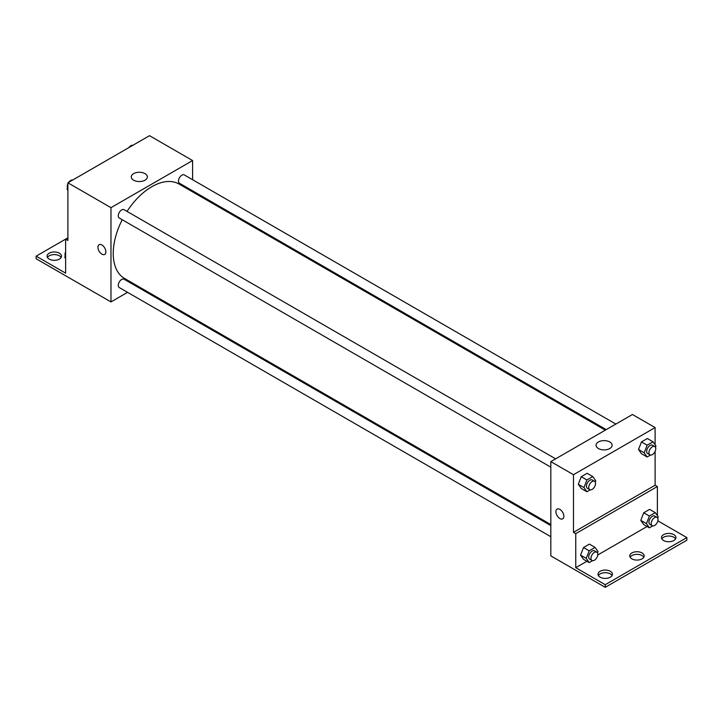 <?xml version="1.0" encoding="UTF-8"?>
<svg xmlns="http://www.w3.org/2000/svg" width="723" height="723" viewBox="0 0 723 723"><rect width="100%" height="100%" fill="white"/><g stroke="black" fill="none" stroke-linecap="round" stroke-linejoin="round"><path stroke-width="1.08" d="M67.89 237.822L65.621 239.132L65.621 273.167L36.15 256.15L65.621 239.132L67.89 240.443L67.89 182.802L149.516 135.68L192.589 160.551L192.589 179.711M99.096 244.699A5.612 3.235 -120 0 0 98.238 249.2A5.612 3.235 -120 0 0 101.898 254.144A5.612 3.235 60 0 1 98.238 249.2A5.612 3.235 60 0 1 99.096 244.699A5.612 3.235 60 0 1 104.708 247.944A5.612 3.235 60 0 1 104.708 254.424A5.612 3.235 60 0 1 101.898 254.144A5.612 3.235 -120 0 0 104.708 254.424M36.15 256.15L36.15 258.771L110.971 301.925L110.971 207.673L67.89 182.802M555.625 458.843L124.076 209.688A4.808 2.775 120 0 0 120.37 210.971A4.808 2.775 120 0 0 118.274 215.816A4.808 2.775 120 0 0 119.268 218.021L550.818 467.166M550.818 525.594L124.076 279.223A4.808 2.775 120 0 0 120.37 280.506A4.808 2.775 120 0 0 118.274 285.35A4.808 2.775 120 0 0 119.268 287.555L550.818 536.701M138.084 286.272L137.18 286.787M127.564 292.345L110.971 301.925M192.589 190.818L192.589 191.857M110.971 207.673L192.589 160.551M615.842 424.076L184.293 174.921A4.808 2.775 120 0 0 180.587 176.204A4.808 2.775 120 0 0 178.491 181.048A4.808 2.775 120 0 0 179.485 183.253L606.226 429.625M605.323 430.149L179.033 184.031A54.505 31.469 120 0 0 127.04 211.396M122.223 219.729A54.505 31.469 120 0 0 113.24 253.484A54.505 31.469 120 0 0 124.528 278.445L550.818 524.555M144.998 173.628A8.043 4.645 180 0 1 147.347 176.909A8.043 4.645 180 0 1 139.313 181.554A8.043 4.645 180 0 1 131.27 176.909A8.043 4.645 180 0 1 136.231 172.625A8.043 4.645 180 0 1 144.998 173.628M47.438 257.46A7.212 4.166 180 0 1 59.385 255.825A7.212 4.166 180 0 1 61.139 257.46M59.385 253.204A7.212 4.166 180 0 1 61.5 256.15A7.212 4.166 180 0 1 54.288 260.316A7.212 4.166 180 0 1 47.076 256.15A7.212 4.166 180 0 1 51.523 252.3A7.212 4.166 180 0 1 59.385 253.204M655.11 451.387L655.11 485.223L573.484 532.345L575.752 533.655L575.752 567.691L605.232 584.699L605.232 587.32L550.818 555.86L550.818 461.617L632.435 414.496L655.11 427.582L655.11 444.772M557.081 509.119A5.612 3.235 -120 0 0 556.222 513.61A5.612 3.235 -120 0 0 559.882 518.554A5.612 3.235 60 0 1 556.222 513.61A5.612 3.235 60 0 1 557.081 509.119A5.612 3.235 60 0 1 562.693 512.354A5.612 3.235 60 0 1 562.693 518.834A5.612 3.235 60 0 1 559.882 518.554A5.612 3.235 -120 0 0 562.693 518.834M573.484 532.345L573.484 474.704L550.818 461.617M638.517 449.516L641.464 453.71L638.517 449.516L641.464 441.925L638.517 449.516L644.184 452.788L647.13 445.196L653.023 441.798L655.969 445.992L655.454 447.311M647.356 438.527L641.464 441.925L647.356 438.527L653.023 441.798M578.301 484.283L581.247 488.477L578.301 484.283L581.247 476.692L578.301 484.283L583.967 487.555L586.913 479.964L592.806 476.565L595.752 480.759L595.237 482.078M587.13 473.294L581.247 476.692L587.13 473.294L592.806 476.565M573.484 474.704L655.11 427.582M609.778 441.97A8.043 4.645 180 0 1 612.137 445.251A8.043 4.645 180 0 1 604.094 449.896A8.043 4.645 180 0 1 596.05 445.251A8.043 4.645 180 0 1 601.021 440.967A8.043 4.645 180 0 1 609.778 441.97M655.11 485.223L657.379 486.525L657.379 515.616M657.858 520.84L686.85 537.578L686.85 540.198L605.232 587.32M686.85 537.578L605.232 584.699M630.122 557.216A7.212 4.166 180 0 1 642.069 555.58A7.212 4.166 180 0 1 643.822 557.216M661.861 538.888A7.212 4.166 180 0 1 668.712 536.032A7.212 4.166 180 0 1 675.562 538.888M598.382 575.544A7.212 4.166 180 0 1 605.232 572.688A7.212 4.166 180 0 1 612.074 575.544M657.379 486.525L575.752 533.655M580.569 555.128L583.515 559.322L580.569 555.128L583.515 547.537L580.569 555.128L586.236 558.4L589.182 550.809L595.065 547.41L598.011 551.595L597.505 552.923M589.399 544.139L583.515 547.537L589.399 544.139L595.065 547.41M640.786 520.361L643.732 524.555L640.786 520.361L643.732 512.77L640.786 520.361L646.452 523.633L649.399 516.041L655.291 512.643L658.237 516.837L657.722 518.156M649.615 509.372L643.732 512.77L649.615 509.372L655.291 512.643M647.094 526.498L597.749 554.984M586.877 561.265L575.752 567.691M642.069 552.959A7.212 4.166 180 0 1 644.184 555.906A7.212 4.166 180 0 1 636.972 560.072A7.212 4.166 180 0 1 629.76 555.906A7.212 4.166 180 0 1 634.207 552.056A7.212 4.166 180 0 1 642.069 552.959M663.615 540.524A7.212 4.166 180 0 1 661.5 537.578A7.212 4.166 180 0 1 668.712 533.411A7.212 4.166 180 0 1 675.924 537.578A7.212 4.166 180 0 1 671.477 541.428A7.212 4.166 180 0 1 663.615 540.524M600.126 577.18A7.212 4.166 180 0 1 598.011 574.234A7.212 4.166 180 0 1 605.232 570.067A7.212 4.166 180 0 1 612.444 574.234A7.212 4.166 180 0 1 607.989 578.084A7.212 4.166 180 0 1 600.126 577.18M590.248 489.823L586.913 491.748L583.967 487.555M594.532 481.301L592.264 479.991A4.808 2.775 120 0 0 588.558 481.283A4.808 2.775 120 0 0 586.452 486.118A4.808 2.775 120 0 0 587.456 488.323L589.724 489.634A4.808 2.775 120 0 0 594.532 486.85A4.808 2.775 120 0 0 594.532 481.301A4.808 2.775 120 0 0 590.827 482.584A4.808 2.775 120 0 0 588.721 487.429A4.808 2.775 120 0 0 589.724 489.634M586.913 491.748L581.247 488.477M586.913 479.964L581.247 476.692M650.465 455.056L647.13 456.981L644.184 452.788M654.749 446.534L652.48 445.223A4.808 2.775 120 0 0 648.775 446.516A4.808 2.775 120 0 0 646.678 451.351A4.808 2.775 120 0 0 647.672 453.556L649.941 454.866A4.808 2.775 120 0 0 654.749 452.083A4.808 2.775 120 0 0 654.749 446.534A4.808 2.775 120 0 0 651.043 447.826A4.808 2.775 120 0 0 648.938 452.661A4.808 2.775 120 0 0 649.941 454.866M647.13 456.981L641.464 453.71M647.13 445.196L641.464 441.925M592.508 560.668L589.182 562.593L586.236 558.4M596.8 552.146L594.532 550.836A4.808 2.775 120 0 0 590.827 552.119A4.808 2.775 120 0 0 588.721 556.963A4.808 2.775 120 0 0 589.724 559.168L591.983 560.47A4.808 2.775 120 0 0 596.8 557.695A4.808 2.775 120 0 0 596.8 552.146A4.808 2.775 120 0 0 593.086 553.429A4.808 2.775 120 0 0 590.989 558.273A4.808 2.775 120 0 0 591.983 560.47M589.182 562.593L583.515 559.322M589.182 550.809L583.515 547.537M652.733 525.901L649.399 527.826L646.452 523.633M657.017 517.379L654.749 516.068A4.808 2.775 120 0 0 651.043 517.361A4.808 2.775 120 0 0 648.938 522.196A4.808 2.775 120 0 0 649.941 524.401L652.209 525.711A4.808 2.775 120 0 0 657.017 522.928A4.808 2.775 120 0 0 657.017 517.379A4.808 2.775 120 0 0 653.312 518.662A4.808 2.775 120 0 0 651.206 523.506A4.808 2.775 120 0 0 652.209 525.711M649.399 527.826L643.732 524.555M649.399 516.041L643.732 512.77M67.89 190.33L67.031 189.11L67.89 186.896M69.941 181.618L75.942 178.156M67.89 189.607L67.031 189.11M67.89 183.714A4.808 2.775 120 0 0 67.257 186.362A4.808 2.775 120 0 0 67.546 187.781M72.535 180.045A4.808 2.775 120 0 0 68.676 182.35M130.158 146.85L136.159 143.389M132.752 145.278A4.808 2.775 120 0 0 128.893 147.582M65.621 258.554L64.763 257.334L65.621 255.129M65.621 257.831L64.763 257.334M65.621 251.938A4.808 2.775 120 0 0 64.989 254.586A4.808 2.775 120 0 0 65.278 256.014"/></g></svg>
